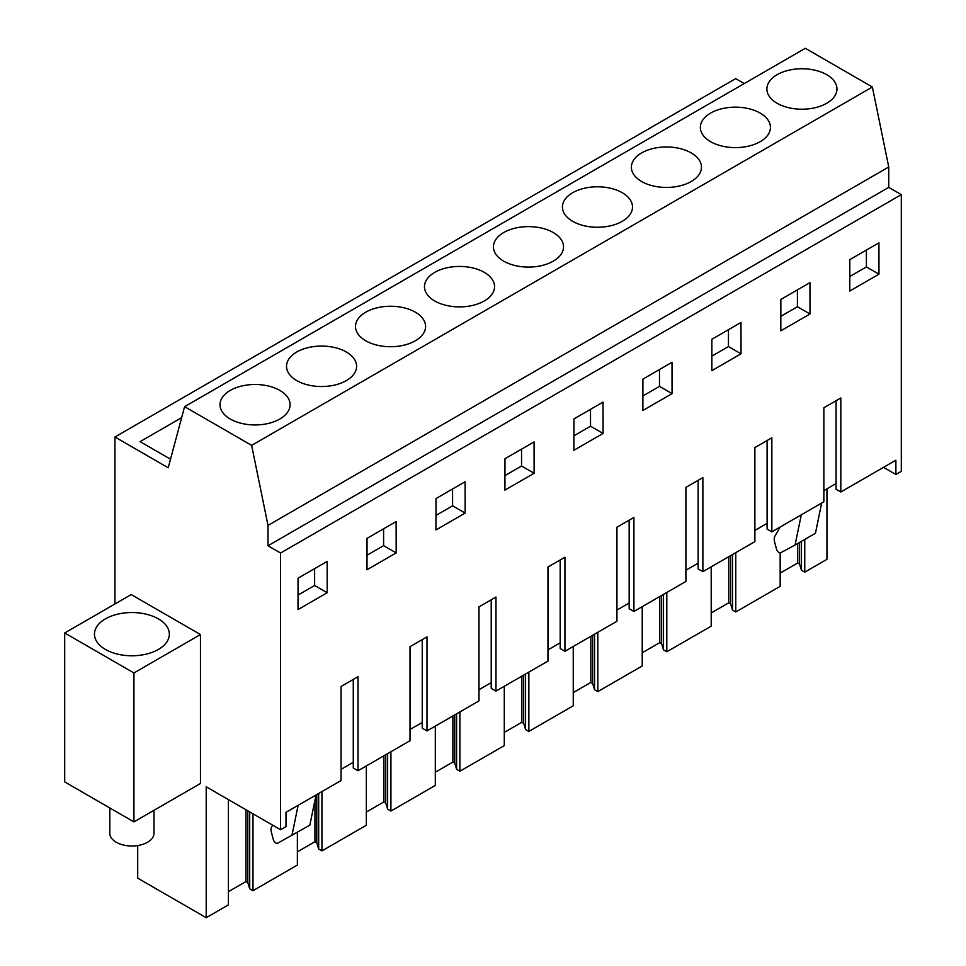 <?xml version="1.0" encoding="UTF-8"?>
<svg xmlns="http://www.w3.org/2000/svg" width="966" height="966" viewBox="0 0 966 966"><rect width="100%" height="100%" fill="white"/><g stroke="black" fill="none" stroke-linecap="round" stroke-linejoin="round"><path stroke-width="1.45" d="M114.93 603.979L114.93 437.006L735.669 78.632L744.231 83.571M114.93 437.006L168.217 467.773L184.591 406.674L805.33 48.3L872.37 87.012L888.744 167.009L888.744 187.392L901.302 194.637L901.302 471.348L895.88 474.487L895.88 460.214L840.818 491.996L840.818 397.956L823.853 407.761L823.853 501.801L771.846 531.819L771.846 437.779L754.881 447.584L754.881 541.624L702.874 571.643L702.874 477.602L691.946 483.906L685.908 487.395L685.908 581.435L633.913 611.466L633.913 517.426L622.973 523.729L616.936 527.219L616.936 621.259L564.941 651.277L564.941 557.237L547.964 567.042L547.964 661.082L495.969 691.101L495.969 597.06L478.991 606.853L478.991 700.905L426.996 730.924L426.996 636.884L410.019 646.677L410.019 740.717L358.024 770.747L358.024 676.695L341.058 686.5L341.058 780.54L285.996 812.321L285.996 826.594L280.563 829.722L206.205 786.795L206.205 917.7L137.703 878.154L137.703 845.552M826.944 488.82L826.944 559.326L804.75 572.138L804.75 539.451M64.698 632.972L131.219 594.573L200.469 634.541L200.469 783.474L133.936 821.885L64.698 781.917L64.698 632.972L133.936 672.952L133.936 821.885M181.656 417.638L140.106 441.631L170.523 459.188M184.591 406.674L251.643 445.386L268.005 525.395L268.005 545.766L280.563 553.023L280.563 829.722M872.37 87.012L251.643 445.386M826.703 103.277A35.042 20.226 180 0 1 788.51 107.673A35.042 20.226 180 0 1 766.883 88.981A35.042 20.226 180 0 1 777.147 74.672A35.042 20.226 180 0 1 815.328 70.289A35.042 20.226 180 0 1 836.967 88.981A35.042 20.226 180 0 1 826.703 103.277M415.32 340.793A35.042 20.226 180 0 1 377.126 345.176A35.042 20.226 180 0 1 355.5 326.484A35.042 20.226 180 0 1 365.764 312.175A35.042 20.226 180 0 1 403.945 307.792A35.042 20.226 180 0 1 425.583 326.484A35.042 20.226 180 0 1 415.32 340.793M691.197 181.511A35.042 20.226 180 0 1 653.016 185.895A35.042 20.226 180 0 1 631.378 167.203A35.042 20.226 180 0 1 641.641 152.906A35.042 20.226 180 0 1 679.835 148.51A35.042 20.226 180 0 1 701.461 167.203A35.042 20.226 180 0 1 691.197 181.511M710.614 113.082A35.042 20.226 180 0 1 748.807 108.699A35.042 20.226 180 0 1 770.433 127.379A35.042 20.226 180 0 1 760.17 141.688A35.042 20.226 180 0 1 721.988 146.071A35.042 20.226 180 0 1 700.35 127.379A35.042 20.226 180 0 1 710.614 113.082M553.264 261.146A35.042 20.226 180 0 1 515.071 265.541A35.042 20.226 180 0 1 493.445 246.849A35.042 20.226 180 0 1 503.709 232.54A35.042 20.226 180 0 1 541.89 228.157A35.042 20.226 180 0 1 563.528 246.849A35.042 20.226 180 0 1 553.264 261.146M622.237 221.335A35.042 20.226 180 0 1 584.044 225.718A35.042 20.226 180 0 1 562.417 207.026A35.042 20.226 180 0 1 572.681 192.717A35.042 20.226 180 0 1 610.862 188.334A35.042 20.226 180 0 1 632.501 207.026A35.042 20.226 180 0 1 622.237 221.335M346.347 380.616A35.042 20.226 180 0 1 308.166 384.999A35.042 20.226 180 0 1 286.528 366.307A35.042 20.226 180 0 1 296.791 351.998A35.042 20.226 180 0 1 334.985 347.615A35.042 20.226 180 0 1 356.611 366.307A35.042 20.226 180 0 1 346.347 380.616M434.736 272.364A35.042 20.226 180 0 1 472.917 267.968A35.042 20.226 180 0 1 494.556 286.661A35.042 20.226 180 0 1 484.292 300.969A35.042 20.226 180 0 1 446.099 305.353A35.042 20.226 180 0 1 424.472 286.661A35.042 20.226 180 0 1 434.736 272.364M230.27 390.409A35.042 20.226 180 0 1 268.451 386.026A35.042 20.226 180 0 1 290.09 404.718A35.042 20.226 180 0 1 279.826 419.015A35.042 20.226 180 0 1 241.633 423.41A35.042 20.226 180 0 1 220.006 404.718A35.042 20.226 180 0 1 230.27 390.409M888.744 167.009L268.005 525.395M888.744 187.392L268.005 545.766M901.302 194.637L280.563 553.023M878.963 274.163L849.79 291.02L849.826 259.637L878.927 242.84L878.963 274.163L866.405 266.918L866.381 250.073M396.169 552.902L366.995 569.759L367.032 538.376L396.132 521.58L396.169 552.902L383.611 545.657L383.587 528.813M672.058 393.633L642.873 410.478L642.921 379.095L672.01 362.298L672.058 393.633L659.5 386.376L659.476 369.531M603.086 433.444L573.901 450.289L573.949 418.918L603.038 402.122L603.086 433.444L590.528 426.199L590.504 409.355M809.991 313.986L780.818 330.831L780.854 299.46L809.955 282.652L809.991 313.986L797.433 306.741L797.409 289.897M741.019 353.81L711.845 370.654L711.882 339.271L740.982 322.475L741.019 353.81L728.461 346.553L728.449 329.72M465.141 513.091L465.105 481.756L436.004 498.553L435.956 529.936L465.141 513.091L452.583 505.834L435.98 515.421M534.113 473.268L534.065 441.933L504.976 458.741L504.928 490.112L534.113 473.268L521.555 466.023L504.952 475.598M327.196 592.726L327.16 561.403L298.059 578.199L298.023 609.57L327.196 592.726L314.638 585.481L314.614 568.636M883.516 467.351L895.88 474.487M804.75 572.138L801.466 570.242L799.57 564.059L799.57 542.433M780.166 573.128L797.723 562.985L799.57 564.059M780.166 552.842L780.166 586.326L735.778 611.961L732.494 610.065L730.598 603.871L730.598 555.631M711.205 612.951L728.75 602.808L730.598 603.871M711.205 566.837L711.205 626.149L666.806 651.772L663.521 649.877L661.638 643.694L661.638 595.454M642.233 652.762L659.79 642.632L661.638 643.694M642.233 606.66L642.233 665.96L617.588 680.197L597.833 691.596L594.549 689.7L592.665 683.517L592.665 635.278M573.261 692.586L590.818 682.455L592.665 683.517M573.261 646.483L573.261 705.784L528.861 731.419L525.576 729.523L523.693 723.341L523.693 675.089M504.288 732.409L521.845 722.266L523.693 723.341M504.288 686.295L504.288 745.607L459.888 771.23L456.604 769.347L454.72 763.152L454.72 714.912M435.316 772.22L452.873 762.089L454.72 763.152M435.316 726.118L435.316 785.418L410.671 799.655L390.916 811.054L387.632 809.158L385.748 802.975L385.748 754.736M366.343 812.044L383.9 801.913L385.748 802.975M366.343 765.941L366.343 825.242L321.944 850.877L318.671 848.981L316.776 842.799L316.776 794.559M297.371 851.867L314.928 841.724L316.776 842.799M297.371 832.378L297.371 865.065L252.983 890.7L249.699 888.805L247.803 882.61L247.803 810.812M228.399 891.69L245.956 881.547L247.803 882.61M228.399 799.607L228.399 904.888L206.205 917.7M200.469 634.541L133.936 672.952M358.024 770.747L353.278 767.994L353.278 679.448M840.818 491.996L836.073 489.255L836.073 400.709M836.073 483.555L823.853 490.607M771.846 531.819L767.101 529.078L767.101 440.52M767.101 523.367L754.881 530.431M702.874 571.643L698.128 568.902L698.128 480.344M698.128 563.19L685.908 570.242M633.913 611.466L629.156 608.713L629.156 520.167M629.156 603.013L616.936 610.065M564.941 651.277L560.183 648.536L560.183 559.99M560.183 642.825L547.964 649.889M495.969 691.101L491.211 688.36L491.211 599.801M491.211 682.648L478.991 689.7M426.996 730.924L422.239 728.183L422.239 639.625M422.239 722.471L410.019 729.523M353.278 762.295L341.058 769.347M849.802 276.505L866.405 266.918M367.008 555.245L383.611 545.657M642.897 395.963L659.5 386.376M573.925 435.787L590.528 426.199M780.83 316.317L797.433 306.741M711.87 356.14L728.461 346.553M452.559 489.001L452.583 505.834M521.531 449.178L521.555 466.023M298.035 595.056L314.638 585.481M252.983 890.7L252.983 813.795M314.928 841.724L314.928 800.416M321.944 850.877L321.944 791.565M383.9 801.913L383.9 755.798M390.916 811.054L390.916 751.753M452.873 762.089L452.873 715.975M459.888 771.23L459.888 711.93M521.845 722.266L521.845 676.164M528.861 731.419L528.861 672.107M590.818 682.455L590.818 636.34M597.833 691.596L597.833 632.295M659.79 642.632L659.79 596.517M666.806 651.772L666.806 592.472M728.75 602.808L728.75 556.706M735.778 611.961L735.778 552.649M797.723 562.985L797.723 543.496M245.956 881.547L245.956 809.75M801.466 570.242L801.466 541.346M732.494 610.065L732.494 554.544M663.521 649.877L663.521 594.368M594.549 689.7L594.549 634.179M525.576 729.523L525.576 674.002M456.604 769.347L456.604 713.826M387.632 809.158L387.632 753.649M318.671 848.981L318.671 793.46M249.699 888.805L249.699 811.899M167.83 640.241A37.445 21.614 0 0 0 169.34 634.155A37.445 21.614 0 0 0 137.22 612.758A37.445 21.614 0 0 0 95.972 628.069A37.445 21.614 0 0 0 94.463 634.155A37.445 21.614 0 0 0 126.57 655.552A37.445 21.614 0 0 0 167.83 640.241M780.069 527.074L775.034 535.925A9.6 5.542 60 0 0 774.635 542.083L776.483 549.014A3.767 2.174 60 0 0 780.842 552.685L795.066 545.029L801.297 514.818M821.655 503.069L815.437 533.28L795.066 545.029M823.853 492.431L824.276 490.354M316.051 794.97L309.832 825.181L277.677 843.185A3.767 2.174 60 0 1 273.318 839.502L271.47 832.583A9.6 5.542 60 0 1 271.869 826.425L272.678 825.169M291.913 835.53L298.132 805.318M153.98 810.317L153.98 833.26A22.085 12.751 180 0 1 138.114 845.492A22.085 12.751 180 0 1 109.822 833.26L109.822 807.962"/></g></svg>
